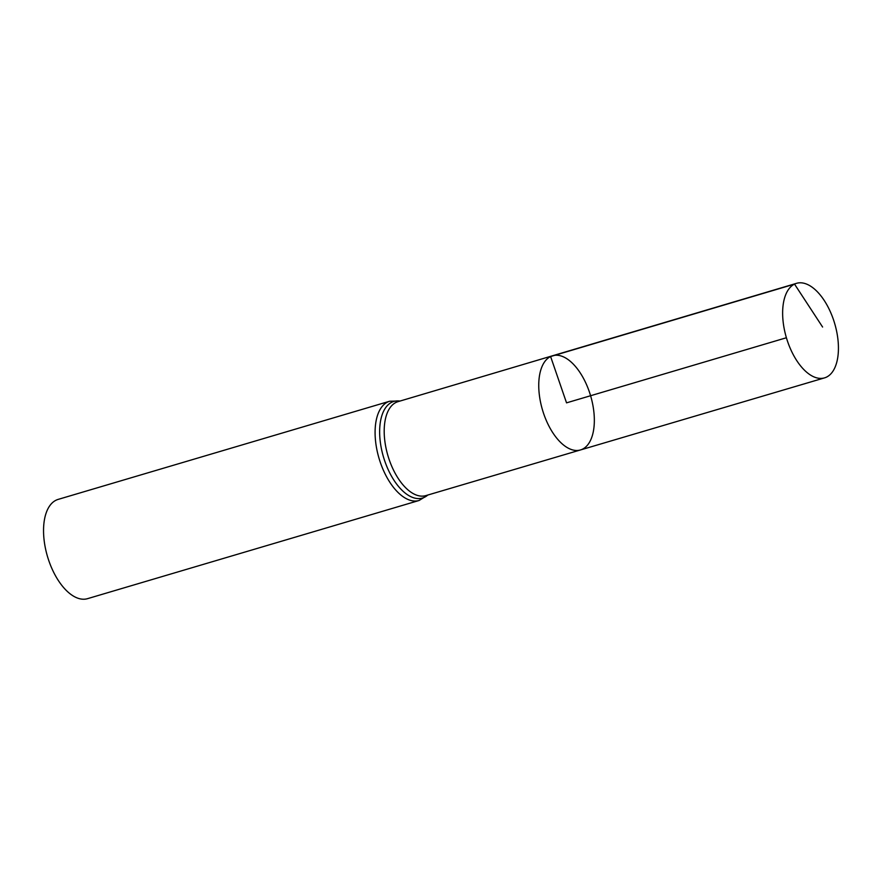 <?xml version="1.0" encoding="UTF-8"?>
<svg xmlns="http://www.w3.org/2000/svg" width="882" height="882" viewBox="0 0 882 882"><rect width="100%" height="100%" fill="white"/><g stroke="black" fill="none" stroke-linecap="round" stroke-linejoin="round"><path stroke-width="1.32" d="M580.477 449.952L425.83 495.618A48.995 25.016 73.5 0 1 388.554 457.725A48.995 25.016 73.5 0 1 396.018 402.424A48.995 25.016 73.5 0 1 398.014 401.652L552.584 355.755A49.116 25.071 73.5 0 0 550.6 356.537A49.116 25.071 73.5 0 0 543.114 411.971A49.116 25.071 73.5 0 0 580.477 449.952A49.116 25.071 73.5 0 0 590.587 395.731A49.116 25.071 73.5 0 0 552.584 355.755A49.116 25.071 73.5 0 0 550.6 356.537A49.116 25.071 73.5 0 0 543.114 411.971A49.116 25.071 73.5 0 0 580.477 449.952L824.516 377.882A49.304 25.17 73.5 0 0 826.544 377.099A49.304 25.17 73.5 0 0 834.041 321.434A49.304 25.17 73.5 0 0 796.523 283.331A49.304 25.17 73.5 0 0 794.528 284.114A49.304 25.17 73.5 0 0 787.02 339.757A49.304 25.17 73.5 0 0 824.516 377.882M419.071 500.491A51.762 26.427 73.5 0 1 379.69 460.481A51.762 26.427 73.5 0 1 387.573 402.06A51.762 26.427 73.5 0 1 389.679 401.233L58.135 499.399A51.762 26.427 73.5 0 0 56.029 500.226A51.762 26.427 73.5 0 0 48.146 558.648A51.762 26.427 73.5 0 0 87.527 598.669L419.071 500.491L428.068 494.956M786.402 337.751L566.542 402.853L550.6 356.537L794.528 284.114L822.597 327.035M399.976 401.067A50.384 25.721 73.5 0 0 391.795 402.236A50.384 25.721 73.5 0 0 386.084 464.649A50.384 25.721 73.5 0 0 427.792 495.034M389.679 401.233L400.241 400.99M552.584 355.755L796.523 283.331"/></g></svg>

